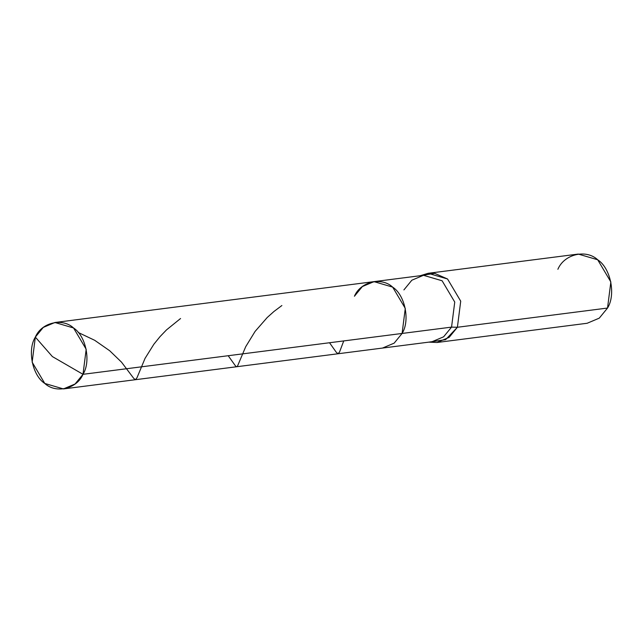 <?xml version="1.0" encoding="UTF-8"?>
<svg xmlns="http://www.w3.org/2000/svg" width="643" height="643" viewBox="0 0 643 643"><rect width="100%" height="100%" fill="white"/><g stroke="black" fill="none" stroke-linecap="round" stroke-linejoin="round"><path stroke-width="0.96" d="M35.341 337.109C41.385 322.553 62.403 317.529 73.543 327.97C85.977 335.935 91.177 361.422 82.995 374.314L52.388 356.584L35.341 337.109C27.159 350.001 32.359 375.488 44.785 383.453C55.933 393.902 76.943 388.87 82.995 374.314L86.186 349.253L73.543 327.97L54.912 322.497L43.266 327.416L35.341 337.109L52.388 356.584L82.995 374.314L75.062 384.008L63.416 388.927L44.785 383.453L32.15 362.178L35.341 337.109M403.9 289.913L411.833 280.219L423.472 275.3L442.111 280.774L454.746 302.057L451.555 327.118L454.746 302.057L442.111 280.774L423.472 275.3L374.009 281.634L392.64 287.108L405.275 308.391L402.092 333.452L82.995 374.314L402.092 333.452L405.275 308.391L392.64 287.108L374.009 281.634L362.363 286.553L354.43 296.246C360.482 281.69 381.492 276.667 392.64 287.108C405.074 295.073 410.266 320.56 402.092 333.452L394.159 343.145L382.513 348.064L394.159 343.145L402.092 333.452C410.266 320.56 405.074 295.073 392.64 287.108C381.492 276.667 360.482 281.69 354.43 296.246M451.555 327.118L402.092 333.452L451.555 327.118L443.622 336.811L431.983 341.73L443.622 336.811L451.555 327.118L457.398 327.271L460.718 301.165L447.552 278.998L428.142 273.299L420.297 275.71L434.644 273.347L447.552 278.998L460.718 301.165L457.398 327.271L451.555 327.118M428.142 273.299L578.274 254.073L597.685 259.772L610.85 281.939L607.531 308.045L457.398 327.271L449.135 337.374L437.007 342.494L428.809 342.14L445.631 339.673L457.398 327.271L607.531 308.045C616.05 294.623 610.633 268.067 597.685 259.772C586.078 248.897 564.184 254.13 557.883 269.288M437.007 342.494L587.139 323.268L599.268 318.148L607.531 308.045M228.209 355.724L235.402 365.811L236.52 366.695L237.371 366.422L245.714 346.69L255.094 331.41L267.215 317.513L273.934 311.501L281.875 305.538M78.197 332.463L94.698 340.3L109.712 350.756L121.519 362.162L133.768 378.414L135.512 379.7L136.991 377.738L145.061 358.352L153.878 344.23L160.075 336.578L166.497 329.899L180.554 318.518M329.529 342.743L336.273 352.276L338.065 353.754L339.544 352.01L343.74 340.927M374.009 281.634L54.912 322.497M431.983 341.73L63.416 388.927"/></g></svg>
